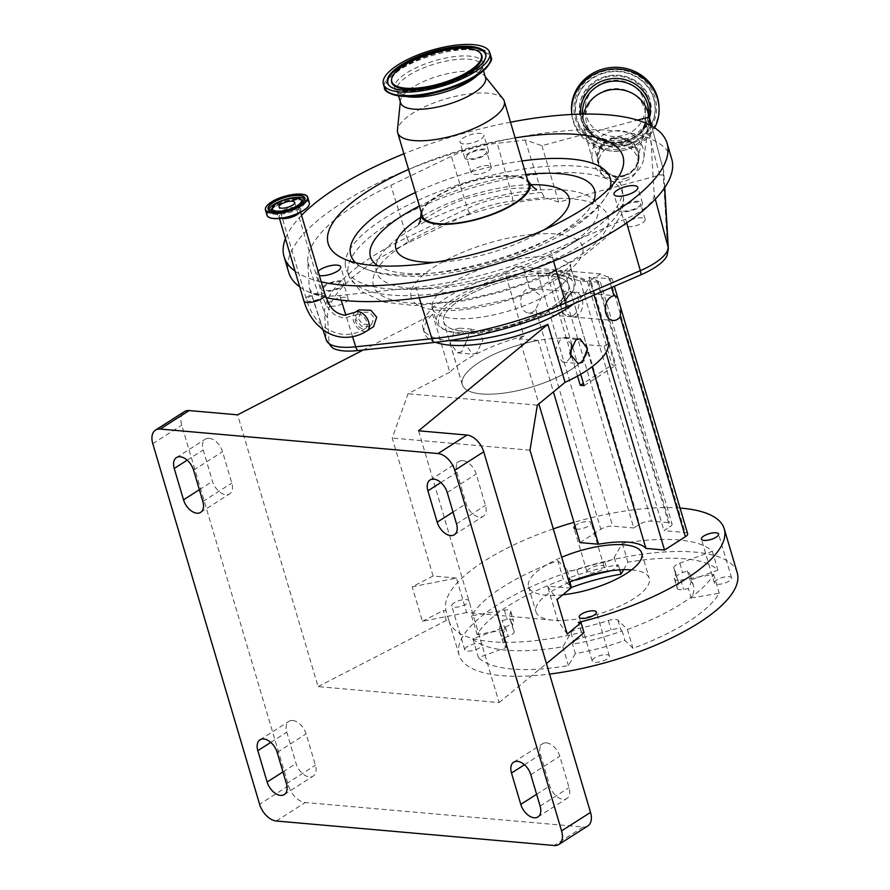 <?xml version="1.0" encoding="UTF-8"?>
<svg xmlns="http://www.w3.org/2000/svg" width="890" height="890" viewBox="0 0 890 890"><rect width="100%" height="100%" fill="white"/><g stroke="black" fill="none" stroke-linecap="round" stroke-linejoin="round"><path stroke-width="0.67" stroke-dasharray="4.45 3.34" d="M587.545 349.381A65.126 21.95 -16.5 0 0 587.244 347.678A65.126 21.95 -16.5 0 0 521.017 344.408A65.126 21.95 -16.5 0 0 462.055 382.967A65.126 21.95 -16.5 0 0 462.355 384.669A65.126 21.95 -16.5 0 0 528.582 387.929A65.126 21.95 -16.5 0 0 587.545 349.381M568.966 286.669A65.126 21.95 -16.5 0 0 568.666 284.967A65.126 21.95 -16.5 0 0 502.45 281.696A65.126 21.95 -16.5 0 0 443.476 320.255A65.126 21.95 -16.5 0 0 443.776 321.957A65.126 21.95 -16.5 0 0 510.003 325.217A65.126 21.95 -16.5 0 0 568.966 286.669M556.428 270.004L516.067 266.444L523.809 269.325L537.582 272.74L558.731 274.61L566.463 277.48L580.247 280.895L587.389 281.529L556.428 270.004L551.177 273.363A70.343 23.707 -16.5 0 0 477.763 288.527A70.343 23.707 -16.5 0 0 438.459 321.59A70.343 23.707 -16.5 0 0 445.668 330.257A70.343 23.707 -16.5 0 0 512.963 326.196A70.343 23.707 -16.5 0 0 571.602 292.944A70.343 23.707 -16.5 0 0 573.983 285.334A70.343 23.707 -16.5 0 0 555.015 273.697A70.343 23.707 -16.5 0 0 551.177 273.363L547.739 275.555A65.193 21.972 -16.5 0 0 460.887 299.463A65.193 21.972 -16.5 0 0 443.721 321.98A65.193 21.972 -16.5 0 0 485.718 330.346A65.193 21.972 -16.5 0 0 551.566 307.462A65.193 21.972 -16.5 0 0 568.732 284.945A65.193 21.972 -16.5 0 0 551.577 275.889L580.714 374.245M575.196 283.309A72.079 24.297 -16.5 0 0 574.862 281.418A72.079 24.297 -16.5 0 0 501.582 277.814A72.079 24.297 -16.5 0 0 436.322 320.478A72.079 24.297 -16.5 0 0 436.645 322.369A72.079 24.297 -16.5 0 0 443.698 329.345A72.079 24.297 -16.5 0 0 512.662 325.195A72.079 24.297 -16.5 0 0 572.76 291.119A72.079 24.297 -16.5 0 0 575.196 283.309M612.554 138.618A20.837 19.558 -3.4 0 1 638.653 160.701A20.837 19.558 -3.4 0 1 623.701 176.242A20.837 19.558 -3.4 0 1 598.136 163.081A20.837 19.558 -3.4 0 1 612.554 138.618M623.712 175.775A20.982 19.702 176.6 0 0 638.753 160.122A20.982 19.702 176.6 0 0 612.487 137.883A20.982 19.702 176.6 0 0 597.958 162.525A20.982 19.702 176.6 0 0 623.712 175.775M624.958 178.601A26.055 24.453 176.6 0 0 643.804 158.164A26.055 24.453 176.6 0 0 611.029 131.575A26.055 24.453 176.6 0 0 592.718 161.157A26.055 24.453 176.6 0 0 624.958 178.601M671.716 158.943A199.727 67.329 -16.5 0 0 650.89 139.007A199.727 67.329 -16.5 0 0 600.995 129.862A199.727 67.329 -16.5 0 0 395.349 175.018A199.727 67.329 -16.5 0 0 287.804 267.156A199.727 67.329 -16.5 0 0 288.716 272.396M510.493 122.197A199.727 67.329 -16.5 0 0 403.915 153.77M301.554 215.38A199.727 67.329 -16.5 0 0 285.434 238.609M358.904 309.876L355.744 319.399L361.485 326.296L373.533 326.708M583.695 114.076A32.997 30.972 176.6 0 0 583.017 122.264A32.997 30.972 176.6 0 0 583.94 128.026A32.997 30.972 176.6 0 0 624.78 150.121A32.997 30.972 176.6 0 0 648.654 124.222A32.997 30.972 176.6 0 0 648.899 118.403A32.997 30.972 176.6 0 0 648.866 117.914L648.899 118.403M642.491 203.387A12.404 4.183 163.5 0 1 631.255 210.73A12.404 4.183 163.5 0 1 618.639 210.107A12.404 4.183 163.5 0 1 618.583 209.784A12.404 4.183 163.5 0 1 629.82 202.442A12.404 4.183 163.5 0 1 642.435 203.065A12.404 4.183 163.5 0 1 642.491 203.387M318.108 271.272A12.404 4.183 -16.5 0 0 316.896 273.586A12.404 4.183 -16.5 0 0 316.951 273.92A12.404 4.183 -16.5 0 0 319.365 275.5M345.442 282.875A12.404 4.183 163.5 0 1 334.217 290.218A12.404 4.183 163.5 0 1 321.59 289.595A12.404 4.183 163.5 0 1 321.535 289.272A12.404 4.183 163.5 0 1 332.771 281.93A12.404 4.183 163.5 0 1 345.387 282.542A12.404 4.183 163.5 0 1 345.442 282.875M460.019 141.855A12.404 4.183 -16.5 0 0 460.074 142.178A12.404 4.183 -16.5 0 0 472.69 142.801A12.404 4.183 -16.5 0 0 483.926 135.458A12.404 4.183 -16.5 0 0 483.871 135.135A12.404 4.183 -16.5 0 0 471.255 134.512A12.404 4.183 -16.5 0 0 460.019 141.855M488.566 151.133A12.404 4.183 163.5 0 1 477.34 158.487A12.404 4.183 163.5 0 1 464.725 157.864A12.404 4.183 163.5 0 1 464.669 157.53A12.404 4.183 163.5 0 1 475.894 150.188A12.404 4.183 163.5 0 1 488.51 150.811A12.404 4.183 163.5 0 1 488.566 151.133M571.814 114.454A43.766 41.074 176.6 0 0 627.049 149.553A43.766 41.074 176.6 0 0 654.651 127.837M630.754 210.173A10.424 3.516 -16.5 0 0 640.533 203.632A10.424 3.516 -16.5 0 0 630.331 202.998A10.424 3.516 -16.5 0 0 620.553 209.551A10.424 3.516 -16.5 0 0 630.754 210.173M635.393 225.86A10.424 3.516 -16.5 0 0 645.172 219.307A10.424 3.516 -16.5 0 0 634.971 218.673A10.424 3.516 -16.5 0 0 625.192 225.226A10.424 3.516 -16.5 0 0 635.393 225.86M333.705 289.662A10.424 3.516 -16.5 0 0 343.484 283.109A10.424 3.516 -16.5 0 0 333.283 282.486A10.424 3.516 -16.5 0 0 323.504 289.028A10.424 3.516 -16.5 0 0 333.705 289.662M338.345 305.337A10.424 3.516 -16.5 0 0 348.124 298.784A10.424 3.516 -16.5 0 0 337.922 298.161A10.424 3.516 -16.5 0 0 328.143 304.714A10.424 3.516 -16.5 0 0 338.345 305.337M476.829 157.931A10.424 3.516 -16.5 0 0 486.608 151.378A10.424 3.516 -16.5 0 0 476.406 150.744A10.424 3.516 -16.5 0 0 466.627 157.296A10.424 3.516 -16.5 0 0 476.829 157.931M481.468 173.606A10.424 3.516 -16.5 0 0 491.258 167.053A10.424 3.516 -16.5 0 0 481.056 166.419A10.424 3.516 -16.5 0 0 471.266 172.971A10.424 3.516 -16.5 0 0 481.468 173.606M571.558 110.927A43.766 41.074 176.6 0 0 626.96 147.873A43.766 41.074 176.6 0 0 658.945 105.799M528.86 184.197A55.581 18.735 -16.5 0 0 472.345 181.415A55.581 18.735 -16.5 0 0 422.027 214.312A55.581 18.735 -16.5 0 0 422.283 215.769M503.017 98.801A55.581 18.735 -16.5 0 0 445.634 98.935A55.581 18.735 -16.5 0 0 397.441 130.073M485.528 77.664A44.289 14.93 -16.5 0 0 484.549 75.817A44.289 14.93 -16.5 0 0 438.826 75.928A44.289 14.93 -16.5 0 0 400.422 100.737A44.289 14.93 -16.5 0 0 400.4 101.66A44.289 14.93 -16.5 0 0 400.6 102.817M607.736 89.701A29.96 28.124 176.6 0 0 585.831 118.504A29.96 28.124 176.6 0 0 587.011 124.912A29.96 28.124 176.6 0 0 623.756 143.791A29.96 28.124 176.6 0 0 645.228 121.496A29.96 28.124 176.6 0 0 645.651 114.988A29.96 28.124 176.6 0 0 607.736 89.701M607.236 81.324A29.96 28.124 176.6 0 0 585.342 110.126A29.96 28.124 176.6 0 0 623.267 135.413A29.96 28.124 176.6 0 0 645.161 106.611A29.96 28.124 176.6 0 0 607.236 81.324M623.467 175.464A19.969 18.746 -3.4 0 1 598.981 162.87A19.969 18.746 -3.4 0 1 598.191 158.598A19.969 18.746 -3.4 0 1 612.787 139.396A19.969 18.746 -3.4 0 1 638.074 156.262A19.969 18.746 -3.4 0 1 637.785 160.601A19.969 18.746 -3.4 0 1 623.467 175.464M613.143 145.382A19.969 18.746 -3.4 0 1 638.419 162.247A19.969 18.746 -3.4 0 1 623.823 181.449A19.969 18.746 -3.4 0 1 598.547 164.583A19.969 18.746 -3.4 0 1 613.143 145.382M358.47 319.109L362.708 324.216L371.631 324.516L373.967 317.463L369.717 312.368L360.806 312.067L358.47 319.109M573.327 315.416A12.404 8.878 -85 0 1 568.91 316.573A12.404 8.878 -85 0 1 561.167 306.538A12.404 8.878 -85 0 1 566.685 293.021A12.404 8.878 -85 0 1 571.091 291.853A12.404 8.878 -85 0 1 578.845 301.888A12.404 8.878 -85 0 1 573.327 315.416M526.324 289.461A12.404 8.878 95 0 0 520.806 302.989A12.404 8.878 95 0 0 528.56 313.013A12.404 8.878 95 0 0 532.965 311.856A12.404 8.878 95 0 0 535.647 309.297L541.888 296.537L530.841 288.304L529.428 288.316A12.404 8.878 95 0 0 526.324 289.461M570.523 293.355A12.404 8.878 95 0 0 565.005 306.883A12.404 8.878 95 0 0 572.748 316.918A12.404 8.878 95 0 0 577.154 315.761A12.404 8.878 95 0 0 582.683 302.233A12.404 8.878 95 0 0 574.929 292.198A12.404 8.878 95 0 0 570.523 293.355M571.625 344.697L565.005 337.41L560.789 338.589L554.481 352.04L562.825 362.13L567.42 360.984L570.623 357.391M476.74 352.996L472.523 354.176L465.359 344.185L470.109 330.591L474.704 329.456L483.036 339.535L476.74 352.996M608.437 343.484L604.143 346.232L585.564 344.597A65.193 21.972 163.5 0 1 587.3 347.656A65.193 21.972 163.5 0 1 570.134 370.173A65.193 21.972 163.5 0 1 504.296 393.057A65.193 21.972 163.5 0 1 462.288 384.691A65.193 21.972 163.5 0 1 479.454 362.174A65.193 21.972 163.5 0 1 538.172 340.414L553.424 391.911M461.688 351.661L457.416 352.841L450.106 342.839L455.046 329.267L459.596 328.121L467.784 338.189L461.688 351.661M516.067 266.444L505.309 273.319L523.876 336.031A86.842 29.27 -16.5 0 0 464.402 360.851A86.842 29.27 -16.5 0 0 449.806 372.187L432.629 314.181L363.231 349.993M505.309 273.319A86.842 29.27 -16.5 0 0 445.823 298.139A86.842 29.27 -16.5 0 0 422.961 328.121A86.842 29.27 -16.5 0 0 449.317 340.525M435.499 342.316A86.842 29.27 163.5 0 1 424.352 332.827A86.842 29.27 163.5 0 1 432.629 314.181M454.123 602.841A8.956 3.015 -16.5 0 0 451.764 605.934A8.956 3.015 -16.5 0 0 457.538 607.08A8.956 3.015 -16.5 0 0 466.582 603.932A8.956 3.015 -16.5 0 0 468.941 600.839A8.956 3.015 -16.5 0 0 463.167 599.693A8.956 3.015 -16.5 0 0 454.123 602.841M467.128 646.741A8.956 3.015 -16.5 0 0 464.769 649.822A8.956 3.015 -16.5 0 0 470.543 650.979A8.956 3.015 -16.5 0 0 479.588 647.831A8.956 3.015 -16.5 0 0 481.935 644.738A8.956 3.015 -16.5 0 0 476.172 643.592A8.956 3.015 -16.5 0 0 467.128 646.741M594.565 657.966A8.956 3.015 -16.5 0 0 592.206 661.059A8.956 3.015 -16.5 0 0 597.98 662.216A8.956 3.015 -16.5 0 0 607.024 659.067A8.956 3.015 -16.5 0 0 609.383 655.975A8.956 3.015 -16.5 0 0 603.609 654.829A8.956 3.015 -16.5 0 0 594.565 657.966M716.761 579.935A8.956 3.015 -16.5 0 0 714.414 583.028A8.956 3.015 -16.5 0 0 720.177 584.174A8.956 3.015 -16.5 0 0 729.222 581.037A8.956 3.015 -16.5 0 0 731.58 577.944A8.956 3.015 -16.5 0 0 725.806 576.798A8.956 3.015 -16.5 0 0 716.761 579.935M575.964 529.083A8.956 3.015 -16.5 0 0 588.779 525.901A8.956 3.015 -16.5 0 0 591.138 522.808A8.956 3.015 -16.5 0 0 585.364 521.662A8.956 3.015 -16.5 0 0 576.331 524.8A8.956 3.015 -16.5 0 0 574.985 525.812M589.325 568.699A8.956 3.015 -16.5 0 0 586.966 571.792A8.956 3.015 -16.5 0 0 592.74 572.938A8.956 3.015 -16.5 0 0 601.785 569.8A8.956 3.015 -16.5 0 0 604.143 566.707A8.956 3.015 -16.5 0 0 598.369 565.562A8.956 3.015 -16.5 0 0 589.325 568.699M569.144 582.349A59.051 19.903 -16.5 0 0 551.533 591.45A59.051 19.903 -16.5 0 0 535.98 611.842A59.051 19.903 -16.5 0 0 574.028 619.429A59.051 19.903 -16.5 0 0 633.669 598.692A59.051 19.903 -16.5 0 0 649.222 578.3A59.051 19.903 -16.5 0 0 631.566 569.889M562.814 594.798A59.051 19.903 163.5 0 1 528.549 586.755A59.051 19.903 163.5 0 1 544.101 566.363A59.051 19.903 163.5 0 1 561.712 557.262M680.049 508.079A145.026 48.883 -16.5 0 0 573.961 522.33M553.302 528.871A145.026 48.883 -16.5 0 0 484.305 561.089A145.026 48.883 -16.5 0 0 446.001 610.751L448.949 620.708L446.268 620.464L443.309 610.507L446.001 610.751M737.22 572.693A145.026 48.883 -16.5 0 0 643.781 554.07A145.026 48.883 -16.5 0 0 497.31 604.989A145.026 48.883 -16.5 0 0 459.129 655.073A145.026 48.883 -16.5 0 0 549.564 674.086M462.811 460.642A13.895 8.499 57.4 0 1 476.195 474.036L485.473 505.398A13.895 8.499 57.4 0 1 483.292 516.256A13.895 8.499 57.4 0 1 466.149 503.696L456.859 472.334A13.895 8.499 57.4 0 1 459.051 461.476A13.895 8.499 57.4 0 1 462.811 460.642M546.404 742.85A13.895 8.499 57.4 0 1 559.777 756.244L569.066 787.606A13.895 8.499 57.4 0 1 566.885 798.464A13.895 8.499 57.4 0 1 549.742 785.892L540.452 754.542A13.895 8.499 57.4 0 1 542.644 743.684A13.895 8.499 57.4 0 1 546.404 742.85M292.732 720.488A13.895 8.499 57.4 0 1 306.116 733.883L315.405 765.233A13.895 8.499 57.4 0 1 313.213 776.091A13.895 8.499 57.4 0 1 296.07 763.531L286.791 732.181A13.895 8.499 57.4 0 1 288.972 721.323A13.895 8.499 57.4 0 1 292.732 720.488M209.139 438.281A13.895 8.499 57.4 0 1 222.522 451.675L231.812 483.036A13.895 8.499 57.4 0 1 229.62 493.894A13.895 8.499 57.4 0 1 212.488 481.323L203.198 449.973A13.895 8.499 57.4 0 1 205.379 439.115A13.895 8.499 57.4 0 1 209.139 438.281M557.808 560.644L567.264 570A8.689 2.926 -16.5 0 0 576.887 569.633A85.974 28.981 163.5 0 1 604.9 562.135A8.689 2.926 -16.5 0 0 614.267 557.418L622.332 543.378A129.395 43.621 163.5 0 1 712.334 551.322L679.815 563.203A8.689 2.926 -16.5 0 0 676.111 564.972A8.689 2.926 -16.5 0 0 673.83 567.976A8.689 2.926 -16.5 0 0 673.941 568.221A85.974 28.981 163.5 0 1 675.032 570.657A85.974 28.981 163.5 0 1 674.52 578.233A8.689 2.926 -16.5 0 0 674.475 579.001A8.689 2.926 -16.5 0 0 680.806 580.002L713.68 574.395A129.395 43.621 163.5 0 1 627.394 629.497L617.949 620.152A8.689 2.926 -16.5 0 0 608.326 620.519A85.974 28.981 163.5 0 1 580.313 628.006A8.689 2.926 -16.5 0 0 573.027 630.81A8.689 2.926 -16.5 0 0 570.946 632.723L562.869 646.763A129.395 43.621 163.5 0 1 472.879 638.831L505.387 626.949A8.689 2.926 -16.5 0 0 511.372 622.166A8.689 2.926 -16.5 0 0 511.272 621.921A85.974 28.981 163.5 0 1 510.17 619.485A85.974 28.981 163.5 0 1 510.682 611.908A8.689 2.926 -16.5 0 0 510.726 611.141A8.689 2.926 -16.5 0 0 504.396 610.14L471.522 615.758A129.395 43.621 163.5 0 1 502.605 587.133A129.395 43.621 163.5 0 1 557.808 560.644L563.381 579.457L570.323 586.321M472.879 638.831L478.453 657.643L506.21 647.497A99.391 33.509 163.5 0 1 502.883 642.113A99.391 33.509 163.5 0 1 505.175 629.775L477.096 634.57A129.395 43.621 163.5 0 1 508.179 605.945A129.395 43.621 163.5 0 1 563.381 579.457M690.685 576.253A99.391 33.509 163.5 0 0 687.358 570.868L682.608 572.604A8.689 2.926 -16.5 0 0 678.903 574.384A8.689 2.926 -16.5 0 0 676.611 577.376A8.689 2.926 -16.5 0 0 676.723 577.632A85.974 28.981 163.5 0 1 677.824 580.058A85.974 28.981 163.5 0 1 677.312 587.645A8.689 2.926 -16.5 0 0 677.257 588.412A8.689 2.926 -16.5 0 0 683.587 589.414L688.393 588.59A99.391 33.509 163.5 0 0 690.685 576.253L693.466 585.653A99.391 33.509 163.5 0 1 691.185 598.002L688.393 588.59M575.819 640.21A8.689 2.926 -16.5 0 0 573.727 642.135L572.548 644.182A99.391 33.509 163.5 0 0 622.11 630.921L620.731 629.553A8.689 2.926 -16.5 0 0 611.107 629.92A85.974 28.981 163.5 0 1 583.095 637.418A8.689 2.926 -16.5 0 0 575.819 640.21M500.091 632.701A99.391 33.509 163.5 0 0 503.428 638.085L508.168 636.35A8.689 2.926 -16.5 0 0 514.164 631.577A8.689 2.926 -16.5 0 0 514.053 631.333A85.974 28.981 163.5 0 1 512.963 628.896A85.974 28.981 163.5 0 1 513.463 621.309A8.689 2.926 -16.5 0 0 513.519 620.541A8.689 2.926 -16.5 0 0 507.189 619.54L502.383 620.363A99.391 33.509 163.5 0 0 500.091 632.701L502.883 642.113M610.373 570.824A8.689 2.926 -16.5 0 0 617.048 566.83L618.227 564.772A99.391 33.509 163.5 0 0 568.666 578.033L570.045 579.401A8.689 2.926 -16.5 0 0 574.673 580.124M619.74 569.856L618.227 564.772M623.601 569.689L627.906 562.191A129.395 43.621 163.5 0 1 717.907 570.134L690.139 580.28A99.391 33.509 163.5 0 1 693.466 585.653M622.332 543.378L627.906 562.191M712.334 551.322L717.907 570.134M687.358 570.868L690.139 580.28M691.185 598.002L719.254 593.207A129.395 43.621 163.5 0 1 632.968 648.309L624.902 640.322A99.391 33.509 163.5 0 1 575.329 653.594L572.548 644.182M713.68 574.395L719.254 593.207M627.394 629.497L632.968 648.309M622.11 630.921L624.902 640.322M575.329 653.594L568.443 665.575A129.395 43.621 163.5 0 1 478.453 657.643M562.869 646.763L568.443 665.575M503.428 638.085L506.21 647.497M505.175 629.775L502.383 620.363M471.522 615.758L477.096 634.57M568.666 578.033L569.856 582.049M587.801 825.965A17.366 10.624 57.4 0 1 583.095 827.01L305.27 802.513A17.366 10.624 57.4 0 1 288.549 785.77L181.738 425.175A17.366 10.624 57.4 0 1 184.464 411.603M570.868 588.168L547.528 586.11L557.018 599.571M418.567 430.793L499.079 702.566L318.097 686.613L237.597 414.829M448.949 620.708A145.026 48.883 -16.5 0 0 449.072 621.131A145.026 48.883 -16.5 0 0 581.348 632.378L578.4 622.422M584.029 632.612L581.348 632.378M499.079 702.566L546.449 663.562M318.097 686.613L446.268 620.464M456.436 578.077L433.096 576.019L412.204 586.799L456.436 578.077L466.649 612.565L557.741 620.597L547.528 586.11M567.23 634.069L557.741 620.597M433.096 576.019L392.223 438.036L408.021 393.758L449.806 372.187M529.995 450.184L392.223 438.036M466.649 612.565L422.416 621.298L412.204 586.799M422.416 621.298L443.309 610.507M537.337 405.161L408.021 393.758M558.731 274.61L633.78 527.97L639.565 524.277A8.689 2.926 163.5 0 1 651.402 521.106L669.525 522.708A8.689 2.926 163.5 0 1 672.05 523.943A8.689 2.926 163.5 0 1 669.769 526.936L663.973 530.64L685.111 532.498A8.689 2.926 163.5 0 1 687.647 533.733M579.957 542.589L600.806 529.272A8.689 2.926 163.5 0 1 612.643 526.112L633.78 527.97M594.086 295.035L589.859 280.773L600.628 273.909L612.131 278.781L588.924 277.268L600.427 282.152L591.227 281.863L615.936 365.301L612.098 364.956L583.395 383.29M588.924 277.268L663.973 530.64M604.143 346.232L605.979 352.44M573.827 303.79A86.842 29.27 -16.5 0 0 589.859 280.773M538.172 340.414L519.582 338.779L538.873 403.893M519.582 338.779L523.876 336.031M585.564 344.597L592.117 366.713M577.51 376.058L547.739 275.555M584.085 385.637L615.936 365.301M587.389 281.529L612.098 364.956M600.628 273.909L560.266 270.349L591.227 281.863M551.577 275.889L560.266 270.349M421.215 212.176A56.682 19.102 163.5 0 1 470.143 181.671A56.682 19.102 163.5 0 1 527.792 180.603M515.143 137.883A153.703 51.809 -16.5 0 0 408.566 169.456M295.068 271.15A199.727 67.329 -16.5 0 0 321.245 281.852M299.719 286.836A199.727 67.329 -16.5 0 0 326.007 297.56M650.078 125.156L654.161 194.799A51.92 17.5 163.5 0 1 625.57 219.018L550.754 251.347A170.891 57.605 163.5 0 1 415.986 287.414L339.746 295.502A51.92 17.5 163.5 0 1 309.52 288.605A51.92 17.5 163.5 0 1 309.242 287.092L307.751 261.816A179.023 60.342 163.5 0 1 390.855 185.331L451.33 156.306A51.92 17.5 163.5 0 1 497.265 143.257A390.955 131.787 -16.5 0 0 525.1 139.964L541.921 145.671L637.451 120.117M644.571 118.203L659.712 175.074L558.642 202.119L544.324 197.257L541.654 192.307L525.1 139.964M558.642 202.119L541.921 145.671M332.27 347.69A48.683 16.409 163.5 0 1 329.078 342.695L327.598 317.418A175.775 59.252 163.5 0 1 409.189 242.314L469.664 213.3A48.683 16.409 163.5 0 1 512.74 201.062A394.203 132.888 -16.5 0 0 544.324 197.257M659.712 175.074L663.228 174.874L667.756 252.07A48.683 16.409 163.5 0 1 667.077 255.53M663.228 174.874L663.629 170.991L651.647 126.002L663.718 171.292L664.607 187.745M664.752 187.534L663.718 171.292M663.161 174.64L663.495 174.062M598.447 209.406A115.5 38.938 -16.5 0 0 484.85 199.393A115.5 38.938 -16.5 0 0 375.914 268.958A115.5 38.938 -16.5 0 0 427.4 288.805A115.5 38.938 -16.5 0 0 564.349 248.232A115.5 38.938 -16.5 0 0 598.447 209.406M345.231 264.619A143.78 48.472 163.5 0 1 477.997 178.79A143.78 48.472 163.5 0 1 622.01 188.491A143.78 48.472 163.5 0 1 622.244 190.493A143.78 48.472 163.5 0 1 579.79 238.82A143.78 48.472 163.5 0 1 409.322 289.328A143.78 48.472 163.5 0 1 346.499 270.104A143.78 48.472 163.5 0 1 345.231 264.619M325.028 294.612A11.025 3.716 -16.5 0 0 321.802 293.055A11.025 3.716 -16.5 0 0 309.798 295.491A11.025 3.716 -16.5 0 0 303.879 300.876M355.166 312.257A11.025 6.742 -122.6 0 0 353.43 320.878A11.025 6.742 -122.6 0 0 364.055 331.514A11.025 6.742 -122.6 0 0 367.036 330.846M358.926 314.192A8.166 4.995 -122.6 0 0 356.712 314.682A8.166 4.995 -122.6 0 0 355.422 321.056A8.166 4.995 -122.6 0 0 363.287 328.922A8.166 4.995 -122.6 0 0 365.501 328.432A8.166 4.995 -122.6 0 0 366.78 322.058A8.166 4.995 -122.6 0 0 358.926 314.192M319.899 294.267A8.166 2.748 -16.5 0 0 311.011 296.07A8.166 2.748 -16.5 0 0 306.627 300.064A8.166 2.748 -16.5 0 0 309.008 301.221A8.166 2.748 -16.5 0 0 317.897 299.418A8.166 2.748 -16.5 0 0 322.28 295.424A8.166 2.748 -16.5 0 0 319.899 294.267M571.013 269.203A72.079 24.297 -16.5 0 0 570.69 267.312A72.079 24.297 -16.5 0 0 497.399 263.696A72.079 24.297 -16.5 0 0 432.139 306.36A72.079 24.297 -16.5 0 0 432.473 308.252A72.079 24.297 -16.5 0 0 505.765 311.867A72.079 24.297 -16.5 0 0 571.013 269.203M410.768 295.157A89.445 30.149 -16.5 0 0 498.745 302.923A89.445 30.149 -16.5 0 0 583.106 249.044A89.445 30.149 -16.5 0 0 495.129 241.29A89.445 30.149 -16.5 0 0 410.768 295.157M624.29 141.855A32.997 30.972 176.6 0 0 648.41 110.126C648.254 125.802 640.221 136.315 624.313 141.677C604.855 147.551 582.906 132.866 582.527 113.998A32.997 30.972 176.6 0 0 624.29 141.855M355.7 262.728A135.28 45.601 -16.5 0 0 364.021 268.146A135.28 45.601 -16.5 0 0 493.449 260.336A135.28 45.601 -16.5 0 0 606.246 196.401A135.28 45.601 -16.5 0 0 610.284 187.312M280.762 218.328A11.025 3.716 163.5 0 1 279.037 217.027A11.025 3.716 163.5 0 1 281.941 213.211A11.025 3.716 163.5 0 1 296.971 209.195A11.025 3.716 163.5 0 1 300.186 210.763A11.025 3.716 163.5 0 1 299.452 212.788M580.714 114.131A34.832 32.685 176.6 0 0 624.724 142.6A34.832 32.685 176.6 0 0 649.377 118.148M377.883 265.798A116.868 39.394 -16.5 0 0 493.728 261.271A116.868 39.394 -16.5 0 0 593.352 201.974M279.471 218.473L279.004 216.96C279.694 216.448 276.523 218.584 288.226 216.904A12.171 4.105 163.5 0 1 278.214 216.782A12.171 4.105 163.5 0 1 280.706 211.675A12.171 4.105 163.5 0 1 297.293 207.237A12.171 4.105 163.5 0 1 297.638 213.166A12.171 4.105 163.5 0 1 292.421 215.669L297.56 213.211L300.175 210.685L300.62 212.209M268.324 216.949A21.905 7.387 163.5 0 1 272.985 207.871A21.905 7.387 163.5 0 1 297.46 199.927A21.905 7.387 163.5 0 1 309.13 204.856M434.431 262.339A90.313 30.449 -16.5 0 0 544.035 229.865M267.022 215.291A22.061 7.431 163.5 0 1 272.829 207.67A22.061 7.431 163.5 0 1 295.113 199.927A22.061 7.431 163.5 0 1 309.32 202.764M266.155 206.825A22.061 7.431 163.5 0 1 271.239 202.297A22.061 7.431 163.5 0 1 305.437 195.188M625.981 144.814A40.05 37.591 176.6 0 0 653.85 98.345A40.05 37.591 176.6 0 0 604.555 72.513A40.05 37.591 176.6 0 0 576.687 118.993A40.05 37.591 176.6 0 0 625.981 144.814M626.304 145.682A41.329 38.793 176.6 0 0 655.073 97.711A41.329 38.793 176.6 0 0 604.199 71.055A41.329 38.793 176.6 0 0 575.43 119.026A41.329 38.793 176.6 0 0 626.304 145.682M604.644 72.969A39.783 37.347 176.6 0 0 576.954 119.138A39.783 37.347 176.6 0 0 625.926 144.803A39.783 37.347 176.6 0 0 653.616 98.623A39.783 37.347 176.6 0 0 604.644 72.969M605.678 76.44A35.934 33.731 176.6 0 0 580.658 118.148A35.934 33.731 176.6 0 0 624.891 141.321A35.934 33.731 176.6 0 0 649.9 99.613A35.934 33.731 176.6 0 0 605.678 76.44M477.396 75.361A44.289 14.93 -16.5 0 0 482.135 66.706A44.289 14.93 -16.5 0 0 481.935 65.537A44.289 14.93 -16.5 0 0 436.901 63.324A44.289 14.93 -16.5 0 0 396.807 89.534A44.289 14.93 -16.5 0 0 397.007 90.702A44.289 14.93 -16.5 0 0 406.163 96.465M304.247 200.706A18.935 6.386 163.5 0 1 299.741 204.811A18.935 6.386 163.5 0 1 270.16 210.797M624.813 140.865A35.678 33.486 176.6 0 0 649.633 99.469A35.678 33.486 176.6 0 0 605.734 76.462A35.678 33.486 176.6 0 0 580.903 117.858A35.678 33.486 176.6 0 0 624.813 140.865M483.481 70.744L482.046 66.149C481.523 72.924 466.482 82.848 451.063 88.077A46.113 15.542 -16.5 0 0 483.203 63.869A46.113 15.542 -16.5 0 0 437.847 59.875A46.113 15.542 -16.5 0 0 394.348 87.654A46.113 15.542 -16.5 0 0 435.177 92.771C423.785 95.33 414.273 96.142 406.63 95.208L399.844 93.394L397.007 90.702L398.553 95.898M304.769 199.282A18.935 6.386 163.5 0 1 305.303 200.194A18.935 6.386 163.5 0 1 300.308 206.725A18.935 6.386 163.5 0 1 281.195 213.378A18.935 6.386 163.5 0 1 268.991 210.941A18.935 6.386 163.5 0 1 268.936 209.895M624.446 139.407A34.387 32.274 176.6 0 0 648.387 99.502A34.387 32.274 176.6 0 0 606.057 77.33A34.387 32.274 176.6 0 0 582.127 117.235A34.387 32.274 176.6 0 0 624.446 139.407M490.156 61.733A54.579 18.401 -16.5 0 0 490.535 58.918A54.579 18.401 -16.5 0 0 436.845 54.179A54.579 18.401 -16.5 0 0 385.37 87.053A54.579 18.401 -16.5 0 0 388.04 91.97M303.156 201.963A16.398 5.529 163.5 0 1 298.773 207.292A16.398 5.529 163.5 0 1 282.664 212.988A16.398 5.529 163.5 0 1 271.762 211.264M271.739 209.473A16.398 5.529 163.5 0 1 275.956 205.279A16.398 5.529 163.5 0 1 302.188 200.45C300.319 197.869 283.176 200.294 275.7 205.668L271.739 209.473M490.813 56.048A55.492 18.701 -16.5 0 0 434.387 53.267A55.492 18.701 -16.5 0 0 384.146 86.108A55.492 18.701 -16.5 0 0 384.402 87.565M388.986 85.44A50.908 17.155 -16.5 0 0 389.23 85.752A50.908 17.155 -16.5 0 0 441.651 85.462A50.908 17.155 -16.5 0 0 485.762 57.149A50.908 17.155 -16.5 0 0 485.807 56.76M480.722 53.545A47.048 15.864 -16.5 0 0 432.273 53.8A47.048 15.864 -16.5 0 0 391.489 79.966C391.511 79.177 391.767 75.083 403.504 67.117C411.247 62.211 420.692 58.05 431.828 54.646C455.202 46.669 480.033 49.195 480.722 53.545M447.236 492.537L476.195 474.036M530.829 774.734L559.777 756.244M277.157 752.373L306.116 733.883M193.564 470.165L222.522 451.675M673.941 568.221L676.723 577.632M570.946 632.723L573.727 642.135M614.267 557.418L617.048 566.83M604.9 562.135L607.592 571.247M576.887 569.633L579.479 578.378M567.264 570L570.045 579.401M504.396 610.14L507.189 619.54M510.682 611.908L513.463 621.309M511.272 621.921L514.053 631.333M505.387 626.949L508.168 636.35M580.313 628.006L583.095 637.418M608.326 620.519L611.107 629.92M617.949 620.152L620.731 629.553M680.806 580.002L683.587 589.414M674.52 578.233L677.312 587.645M679.815 563.203L682.608 572.604M583.095 827.01L554.136 845.5M288.549 785.77L259.591 804.26M152.78 443.665L181.738 425.175M276.312 821.003L305.27 802.513M187.189 460.186L203.198 449.973M199.349 489.711L212.488 481.323M202.853 501.526L231.812 483.036M270.783 742.394L286.791 732.181M282.942 771.919L296.07 763.531M286.447 783.723L315.405 765.233M540.108 806.095L569.066 787.606M536.614 794.281L549.742 785.892M524.455 764.755L540.452 754.542M456.526 523.887L485.473 505.398M453.021 512.073L466.149 503.696M440.861 482.558L456.859 472.334M537.582 272.74L612.643 526.112M566.463 277.48L639.565 524.277M535.647 309.297L600.806 529.272M523.809 269.325L529.428 288.316M580.247 280.895L651.402 521.106M596.667 280.15L669.769 526.936M598.369 282.497L669.525 522.708M610.062 279.126L685.111 532.498M608.36 276.779L611.541 287.492M530.896 184.664A90.313 30.449 -16.5 0 0 420.825 217.271M525.99 174.496A116.868 39.394 -16.5 0 0 419.413 206.057M521.974 160.968A135.28 45.601 -16.5 0 0 415.396 192.529M541.654 192.307A392.468 132.299 163.5 0 1 512.073 195.833L497.265 143.257M512.74 201.062A8.689 4.005 84.2 0 0 512.073 195.833A50.419 16.999 -16.5 0 0 467.473 208.505L451.33 156.306M469.664 213.3A8.689 3.516 64.4 0 1 467.473 208.505L406.986 237.53L390.855 185.331M409.189 242.314A8.689 3.516 64.4 0 1 406.986 237.53A177.511 59.841 -16.5 0 0 324.594 313.369L307.751 261.816M327.598 317.418A8.689 8.155 -3.4 0 1 324.594 313.369L326.074 338.645L309.242 287.092M352.551 336.698L345.899 315.294M341.182 300.119L339.746 295.502M329.078 342.695A8.689 8.155 176.6 0 1 326.074 338.645A50.419 16.999 -16.5 0 0 326.352 340.125M419.212 297.794L415.986 287.414M553.569 261.193L550.754 251.347M626.682 222.912L625.57 219.018M655.318 199.138L654.161 194.799M668.346 248.655A8.689 8.155 -3.4 0 1 667.756 252.07M623.456 197.224A143.012 48.205 163.5 0 1 496.564 281.14A143.012 48.205 163.5 0 1 349.158 276.423A143.012 48.205 163.5 0 1 347.901 270.961A143.012 48.205 163.5 0 1 479.966 185.587A143.012 48.205 163.5 0 1 623.223 195.244A143.012 48.205 163.5 0 1 623.456 197.224M372.854 282.464A122.286 41.218 -16.5 0 0 493.138 293.066A122.286 41.218 -16.5 0 0 608.471 219.418A122.286 41.218 -16.5 0 0 488.198 208.816A122.286 41.218 -16.5 0 0 372.854 282.464M294.712 202.364L322.28 295.424C324.705 303.245 328.265 309.153 332.971 313.158C334.24 315.004 337.944 316.651 344.085 318.086L356.712 314.682L360.806 312.067M371.631 324.516L365.501 328.432C358.314 333.005 350.704 334.974 342.65 334.351C324.995 331.647 312.991 320.222 306.627 300.064L279.06 207.003M587.244 347.678L568.666 284.967M574.862 281.418L570.69 267.312L570.546 264.185C573.494 265.865 542.767 290.574 504.83 300.153L469.141 307.718L447.481 308.83C436.79 307.784 431.261 306.694 430.894 305.559L432.473 308.252L436.645 322.369M638.653 160.701L638.753 160.122M643.804 158.164L648.654 124.222M618.639 210.107L614 194.432M321.59 289.595L316.951 273.92M464.725 157.864L460.074 142.178M343.24 258.534L364.021 268.146C422.283 295.146 572.092 250.78 606.246 196.401L618.45 177.01M645.172 219.307L640.533 203.632M348.124 298.784L343.484 283.109M491.258 167.053L486.608 151.378M400.422 100.737L400.311 101.838M484.549 75.817L485.239 76.674M268.424 209.028L268.991 210.941C266.978 215.814 287.915 215.97 300.097 207.815C304.38 204.889 306.104 202.341 305.303 200.194L304.725 198.27M585.342 110.126L585.831 118.504M598.981 162.87L587.011 124.912M638.419 162.247L638.074 156.262M388.707 85.14L389.23 85.752C398.386 93.216 415.897 93.35 441.752 86.141L468.585 74.971C480.611 67.217 486.341 61.276 485.762 57.149L485.873 56.359M528.56 313.013L568.91 316.573M572.748 316.918L613.11 320.478M462.288 384.691L443.721 321.98M457.416 352.841L472.523 354.176M562.825 362.13L577.922 363.465M424.352 332.827L422.961 328.121M464.769 649.822L451.764 605.934M592.206 661.059L579.212 617.159M714.414 583.028L701.409 539.129M586.966 571.792L573.972 527.892M528.549 586.755L535.98 611.842M673.83 567.976L676.611 577.376M510.726 611.141L513.519 620.541M510.17 619.485L512.963 628.896M511.372 622.166L514.164 631.577M674.475 579.001L677.257 588.412M675.032 570.657L677.824 580.058M176.42 457.605L205.379 439.115M200.662 512.384L229.62 493.894M260.014 739.812L288.972 721.323M284.255 794.581L313.213 776.091M537.927 816.953L566.885 798.464M513.686 762.174L542.644 743.684M454.334 534.745L483.292 516.256M430.093 479.966L459.051 461.476M449.072 621.131L459.129 655.073M641.79 553.213L649.222 578.3M604.143 566.707L591.138 522.808M731.58 577.944L718.575 534.045M609.383 655.975L596.378 612.075M481.935 644.738L468.941 600.839M600.427 282.152L672.05 523.943M612.131 278.781L614.356 286.28M565.005 337.41L580.102 338.745M459.596 328.121L474.704 329.456M587.3 347.656L568.732 284.945M574.929 292.198L615.179 295.747M530.841 288.304L571.091 291.853M598.547 164.583L598.191 158.598M637.785 160.601L645.228 121.496M645.161 106.611L645.651 114.988M418.589 224.313C415.396 224.525 444.566 203.588 475.293 196.023L504.797 189.537C517.858 187.034 535.658 188.313 536.603 189.347M471.266 172.971L466.627 157.296M328.143 304.714L323.504 289.028M625.192 225.226L620.553 209.551M488.51 150.811L483.871 135.135M345.387 282.542L340.748 266.867M642.435 203.065L637.796 187.389M582.527 114.098L583.017 122.264M592.718 161.157L583.94 128.026M322.948 329.689L309.52 288.605M598.136 163.081L597.958 162.525M571.602 292.944L572.76 291.119M445.668 330.257L443.698 329.345M462.355 384.669L443.776 321.957M622.01 188.491L623.712 199.382L621.476 214.546L607.269 236.518L583.54 255.775L537.827 279.315L503.718 291.341L465.414 300.642L414.495 305.57L384.302 302.177L360.239 290.952L349.158 276.423L346.499 270.104M564.349 248.232L579.79 238.82M427.4 288.805L409.322 289.328"/><path stroke-width="1.33" d="M321.245 281.852A199.727 67.329 -16.5 0 0 538.061 249.834A199.727 67.329 -16.5 0 0 667.99 148.496A199.727 67.329 -16.5 0 0 667.077 143.257A199.727 67.329 -16.5 0 0 510.493 122.197M403.915 153.77A199.727 67.329 -16.5 0 0 301.554 215.38M285.434 238.609A199.727 67.329 -16.5 0 0 283.154 251.47A199.727 67.329 -16.5 0 0 284.066 256.709A199.727 67.329 -16.5 0 0 295.068 271.15M326.007 297.56A199.727 67.329 -16.5 0 0 542.8 265.476A199.727 67.329 -16.5 0 0 672.629 164.183A199.727 67.329 -16.5 0 0 671.716 158.943L667.077 143.257M376.693 317.185L370.952 310.287L358.904 309.876L355.166 312.257A11.025 6.742 -122.6 0 1 358.158 311.6A11.025 6.742 -122.6 0 1 368.772 322.236A11.025 6.742 -122.6 0 1 367.036 330.846L373.533 326.708L376.693 317.185M582.527 114.098L582.527 113.998A32.997 30.972 176.6 0 1 606.646 82.28A32.997 30.972 176.6 0 1 648.41 110.126L648.866 117.914A32.997 30.972 176.6 0 0 607.136 90.546A32.997 30.972 176.6 0 0 583.695 114.076M613.944 194.109A12.404 4.183 -16.5 0 0 614 194.432A12.404 4.183 -16.5 0 0 626.616 195.055A12.404 4.183 -16.5 0 0 637.852 187.712A12.404 4.183 -16.5 0 0 637.796 187.389A12.404 4.183 -16.5 0 0 625.181 186.767A12.404 4.183 -16.5 0 0 613.944 194.109M319.365 275.5A12.404 4.183 -16.5 0 0 332.816 273.453A12.404 4.183 -16.5 0 0 340.803 267.189A12.404 4.183 -16.5 0 0 340.748 266.867A12.404 4.183 -16.5 0 0 330.969 265.576A12.404 4.183 -16.5 0 0 318.108 271.272M408.566 169.456A153.703 51.809 -16.5 0 0 327.498 239.61A153.703 51.809 -16.5 0 0 343.24 258.534A153.703 51.809 -16.5 0 0 490.29 249.667A153.703 51.809 -16.5 0 0 618.45 177.01A153.703 51.809 -16.5 0 0 623.645 160.367A153.703 51.809 -16.5 0 0 515.143 137.883M654.651 127.837A43.766 41.074 176.6 0 0 659.045 107.479A43.766 41.074 176.6 0 0 603.643 70.532A43.766 41.074 176.6 0 0 571.658 112.607A43.766 41.074 176.6 0 0 571.814 114.454M659.045 107.479L658.945 105.799A43.766 41.074 176.6 0 0 603.553 68.864A43.766 41.074 176.6 0 0 571.558 110.927L571.658 112.607M527.792 180.603A56.682 19.102 163.5 0 1 529.183 182.261A56.682 19.102 163.5 0 1 530.173 185.376A56.682 19.102 163.5 0 1 476.717 219.507A56.682 19.102 163.5 0 1 420.97 214.601A56.682 19.102 163.5 0 1 420.959 214.323A56.682 19.102 163.5 0 1 421.215 212.176M400.311 101.838L397.441 130.073A55.581 18.735 -16.5 0 0 397.418 131.219A55.581 18.735 -16.5 0 0 397.674 132.677L422.283 215.769A55.581 18.735 -16.5 0 0 478.798 218.551A55.581 18.735 -16.5 0 0 529.116 185.665A55.581 18.735 -16.5 0 0 528.86 184.197L504.252 101.104A55.581 18.735 -16.5 0 0 503.017 98.801L485.239 76.674M397.674 132.677A55.581 18.735 -16.5 0 0 454.189 135.458A55.581 18.735 -16.5 0 0 504.497 102.561A55.581 18.735 -16.5 0 0 504.252 101.104M398.553 95.898L400.6 102.817A44.289 14.93 -16.5 0 0 445.634 105.042A44.289 14.93 -16.5 0 0 485.729 78.821A44.289 14.93 -16.5 0 0 485.528 77.664L483.481 70.744M276.345 203.754A15.163 5.106 163.5 0 1 300.586 199.282A15.163 5.106 163.5 0 1 297.427 205.612A15.163 5.106 163.5 0 1 280.417 211.119A15.163 5.106 163.5 0 1 272.451 207.626A15.163 5.106 163.5 0 1 276.345 203.754M490.023 53.99A55.492 18.701 -16.5 0 0 489.767 52.532A55.492 18.701 -16.5 0 0 433.341 49.751A55.492 18.701 -16.5 0 0 383.101 82.592A55.492 18.701 -16.5 0 0 383.356 84.049A55.492 18.701 -16.5 0 0 439.782 86.831A55.492 18.701 -16.5 0 0 490.023 53.99M292.332 201.207A8.166 2.748 163.5 0 1 294.712 202.364A8.166 2.748 163.5 0 1 290.329 206.358A8.166 2.748 163.5 0 1 281.44 208.16A8.166 2.748 163.5 0 1 279.06 207.003A8.166 2.748 163.5 0 1 283.443 203.009A8.166 2.748 163.5 0 1 292.332 201.207M387.206 81.502A51.231 17.266 -16.5 0 0 388.707 85.14A51.231 17.266 -16.5 0 0 441.462 84.85A51.231 17.266 -16.5 0 0 485.873 56.359A51.231 17.266 -16.5 0 0 485.918 55.08A51.231 17.266 -16.5 0 0 435.522 50.641A51.231 17.266 -16.5 0 0 387.206 81.502M481.568 56.248A46.725 15.753 -16.5 0 0 480.2 52.933A46.725 15.753 -16.5 0 0 432.084 53.189A46.725 15.753 -16.5 0 0 391.6 79.177A46.725 15.753 -16.5 0 0 391.555 80.334A46.725 15.753 -16.5 0 0 437.502 84.383A46.725 15.753 -16.5 0 0 481.568 56.248M617.515 319.31A12.404 8.878 -85 0 1 613.11 320.478A12.404 8.878 -85 0 1 605.356 310.443A12.404 8.878 -85 0 1 610.885 296.915A12.404 8.878 -85 0 1 613.989 295.769L615.179 295.747L617.816 297.994L620.942 308.541L620.208 316.762A12.404 8.878 -85 0 1 617.515 319.31M575.841 339.913L569.734 353.386L577.922 363.465L582.472 362.319L587.422 348.747L580.102 338.745L575.841 339.913M594.086 295.035L608.437 343.484A86.842 29.27 -16.5 0 1 585.197 371.497A86.842 29.27 -16.5 0 1 565.039 382.344L547.862 324.338A86.842 29.27 163.5 0 1 435.499 342.316M449.317 340.525A86.842 29.27 -16.5 0 0 566.619 308.786A86.842 29.27 -16.5 0 0 573.827 303.79M581.559 614.078A8.956 3.015 -16.5 0 0 579.212 617.159A8.956 3.015 -16.5 0 0 584.975 618.316A8.956 3.015 -16.5 0 0 594.019 615.168A8.956 3.015 -16.5 0 0 596.378 612.075A8.956 3.015 -16.5 0 0 590.604 610.929A8.956 3.015 -16.5 0 0 581.559 614.078M703.768 536.036A8.956 3.015 -16.5 0 0 701.409 539.129A8.956 3.015 -16.5 0 0 707.172 540.286A8.956 3.015 -16.5 0 0 716.216 537.137A8.956 3.015 -16.5 0 0 718.575 534.045A8.956 3.015 -16.5 0 0 712.801 532.899A8.956 3.015 -16.5 0 0 703.768 536.036M574.985 525.812A8.956 3.015 -16.5 0 0 573.972 527.892A8.956 3.015 -16.5 0 0 575.964 529.083M561.712 557.262A59.051 19.903 163.5 0 1 641.79 553.213A59.051 19.903 163.5 0 1 626.237 573.605A59.051 19.903 163.5 0 1 562.814 594.798M546.449 663.562L584.029 632.612L581.081 622.655L578.4 622.422A145.026 48.883 -16.5 0 0 686.034 578.878A145.026 48.883 -16.5 0 0 724.226 528.793A145.026 48.883 -16.5 0 0 680.049 508.079M573.961 522.33A145.026 48.883 -16.5 0 0 553.302 528.871M549.564 674.086A145.026 48.883 -16.5 0 0 699.039 622.777A145.026 48.883 -16.5 0 0 737.22 572.693L724.226 528.793M433.853 479.143A13.895 8.499 57.4 0 1 447.236 492.537L456.526 523.887A13.895 8.499 57.4 0 1 454.334 534.745A13.895 8.499 57.4 0 1 437.19 522.185L427.901 490.824A13.895 8.499 57.4 0 1 430.093 479.966A13.895 8.499 57.4 0 1 433.853 479.143M517.446 761.339A13.895 8.499 57.4 0 1 530.829 774.734L540.108 806.095A13.895 8.499 57.4 0 1 537.927 816.953A13.895 8.499 57.4 0 1 520.784 804.393L511.494 773.032A13.895 8.499 57.4 0 1 513.686 762.174A13.895 8.499 57.4 0 1 517.446 761.339M263.774 738.978A13.895 8.499 57.4 0 1 277.157 752.373L286.447 783.723A13.895 8.499 57.4 0 1 284.255 794.581A13.895 8.499 57.4 0 1 267.122 782.021L257.833 750.671A13.895 8.499 57.4 0 1 260.014 739.812A13.895 8.499 57.4 0 1 263.774 738.978M180.181 456.77A13.895 8.499 57.4 0 1 193.564 470.165L202.853 501.526A13.895 8.499 57.4 0 1 200.662 512.384A13.895 8.499 57.4 0 1 183.529 499.824L174.24 468.463A13.895 8.499 57.4 0 1 176.42 457.605A13.895 8.499 57.4 0 1 180.181 456.77M574.673 580.124A8.689 2.926 -16.5 0 0 579.668 579.034A85.974 28.981 163.5 0 1 607.681 571.536A8.689 2.926 -16.5 0 0 610.373 570.824M570.323 586.321L571.458 587.444A99.391 33.509 163.5 0 1 621.02 574.183L619.74 569.856M621.02 574.183L623.601 569.689M569.856 582.049L571.458 587.444M590.526 812.392A17.366 10.624 57.4 0 1 587.801 825.965L558.842 844.465A17.366 10.624 -122.6 0 0 561.579 830.882L590.526 812.392L483.715 451.797L454.757 470.298L561.579 830.882M155.505 430.093L184.464 411.603A17.366 10.624 57.4 0 1 189.169 410.568L160.211 429.058A17.366 10.624 -122.6 0 0 155.505 430.093A17.366 10.624 -122.6 0 0 152.78 443.665L259.591 804.26A17.366 10.624 -122.6 0 0 276.312 821.003L554.136 845.5A17.366 10.624 -122.6 0 0 558.842 844.465M547.862 324.338L418.567 430.793L466.994 435.054A17.366 10.624 57.4 0 1 483.715 451.797M454.757 470.298A17.366 10.624 -122.6 0 0 438.036 453.555L466.994 435.054M160.211 429.058L438.036 453.555M631.566 569.889A59.051 19.903 -16.5 0 0 569.144 582.349M581.081 622.655L567.23 634.069L557.018 599.571L570.868 588.168L529.995 450.184L537.337 405.161L565.039 382.344M189.169 410.568L237.597 414.829L363.231 349.993M620.942 308.541L687.647 533.733A8.689 2.926 163.5 0 1 685.367 536.737L664.519 550.042L645.94 548.407A65.193 21.972 -16.5 0 0 598.536 544.224L579.957 542.589L538.873 403.893M605.979 352.44L664.519 550.042M570.623 357.391L571.625 344.697M592.117 366.713L645.94 548.407M553.424 391.911L598.536 544.224M583.395 383.29L580.247 385.303L577.51 376.058M580.247 385.303A65.193 21.972 163.5 0 1 584.085 385.637L580.714 374.245M284.066 256.709L288.716 272.396A199.727 67.329 -16.5 0 0 299.719 286.836M637.451 120.117L644.571 118.203C647.597 117.513 649.311 117.658 649.689 118.659L651.669 126.013L649.689 118.659L650.078 125.156M357.68 350.582A8.689 3.916 83.9 0 1 355.7 346.811L431.939 338.723A169.389 57.094 -16.5 0 0 565.517 302.978L640.333 270.649A50.419 16.999 -16.5 0 0 668.101 247.131A8.689 8.155 -3.4 0 1 668.346 248.655L667.077 255.53A48.683 16.409 163.5 0 1 640.956 274.788L566.129 307.117A167.654 56.515 163.5 0 1 433.92 342.494L357.68 350.582A48.683 16.409 163.5 0 1 332.27 347.69L326.352 340.125A50.419 16.999 -16.5 0 0 355.7 346.811L352.551 336.698M367.036 330.846C359.338 335.752 351.127 337.877 342.394 337.21C335.374 336.542 328.922 334.061 323.059 329.778L316.651 324.049C310.821 317.685 306.56 309.954 303.879 300.876A11.025 3.716 -16.5 0 0 307.095 302.444A11.025 3.716 -16.5 0 0 319.098 300.008A11.025 3.716 -16.5 0 0 325.028 294.612C329.645 305.815 331.748 312.323 344.341 315.238L355.166 312.257M415.396 192.529A135.28 45.601 -16.5 0 0 350.171 251.492A135.28 45.601 -16.5 0 0 355.7 262.728M610.284 187.312A135.28 45.601 -16.5 0 0 610.829 181.738A135.28 45.601 -16.5 0 0 521.974 160.968M299.452 212.788A11.025 3.716 163.5 0 1 297.282 214.568A11.025 3.716 163.5 0 1 282.252 218.584A11.025 3.716 163.5 0 1 280.762 218.328M649.377 118.148A34.832 32.685 176.6 0 0 606.101 79.722A34.832 32.685 176.6 0 0 580.714 114.131M419.413 206.057A116.868 39.394 -16.5 0 0 369.951 253.628A116.868 39.394 -16.5 0 0 377.883 265.798M593.352 201.974A116.868 39.394 -16.5 0 0 595.121 193.375A116.868 39.394 -16.5 0 0 525.99 174.496M309.13 204.856A21.905 7.387 163.5 0 1 303.49 210.552A21.905 7.387 163.5 0 1 294.067 215.069L292.421 215.669A12.171 4.105 163.5 0 1 288.226 216.904L286.513 217.305A21.905 7.387 163.5 0 1 268.324 216.949M420.825 217.271A90.313 30.449 -16.5 0 0 395.538 246.786A90.313 30.449 -16.5 0 0 434.431 262.339M544.035 229.865A90.313 30.449 -16.5 0 0 569.544 200.228A90.313 30.449 -16.5 0 0 530.896 184.664M309.32 202.764A22.061 7.431 163.5 0 1 303.512 210.374A22.061 7.431 163.5 0 1 281.24 218.128A22.061 7.431 163.5 0 1 267.022 215.291C268.98 218.918 275.477 219.596 286.513 217.305A21.905 7.387 163.5 0 0 294.067 215.069L303.479 210.552C307.907 207.693 309.853 205.089 309.32 202.764L307.729 197.38A22.061 7.431 163.5 0 1 301.921 205A22.061 7.431 163.5 0 1 279.638 212.743A22.061 7.431 163.5 0 1 265.431 209.918A22.061 7.431 163.5 0 1 266.155 206.825M305.437 195.188A22.061 7.431 163.5 0 1 307.729 197.38C306.783 191.061 282.72 194.398 271.272 202.119C266.844 204.989 264.897 207.581 265.431 209.918L267.022 215.291M271.339 202.108A21.827 7.365 163.5 0 1 301.076 194.142A21.827 7.365 163.5 0 1 301.699 204.789A21.827 7.365 163.5 0 1 271.962 212.743A21.827 7.365 163.5 0 1 271.339 202.108M270.16 210.797A18.935 6.386 163.5 0 1 268.424 209.028A18.935 6.386 163.5 0 1 273.408 202.486A18.935 6.386 163.5 0 1 292.532 195.845A18.935 6.386 163.5 0 1 304.725 198.27A18.935 6.386 163.5 0 1 304.247 200.706M273.197 202.275A19.157 6.452 163.5 0 1 299.296 195.288A19.157 6.452 163.5 0 1 299.841 204.622A19.157 6.452 163.5 0 1 273.742 211.609A19.157 6.452 163.5 0 1 273.197 202.275M406.163 96.465A44.289 14.93 -16.5 0 0 477.396 75.361M388.04 91.97A54.579 18.401 -16.5 0 0 433.697 93.116L435.177 92.771A46.113 15.542 -16.5 0 0 451.063 88.077L452.487 87.554A54.579 18.401 -16.5 0 0 490.156 61.733M268.936 209.895A18.935 6.386 163.5 0 1 273.975 204.411A18.935 6.386 163.5 0 1 291.697 197.969A18.935 6.386 163.5 0 1 304.769 199.282M271.762 211.264A16.398 5.529 163.5 0 1 271.739 209.473L272.451 207.626M491.058 57.494A55.492 18.701 -16.5 0 0 490.813 56.048L491.113 57.772C494.684 59.819 480.466 78.865 452.487 87.554A54.579 18.401 -16.5 0 1 433.697 93.116C405.662 100.626 383.312 94.051 384.402 87.565A55.492 18.701 -16.5 0 0 440.817 90.346A55.492 18.701 -16.5 0 0 491.058 57.494M300.586 199.282L302.188 200.45A16.398 5.529 163.5 0 1 303.156 201.963M485.807 56.76A50.908 17.155 -16.5 0 0 485.818 55.892A50.908 17.155 -16.5 0 0 435.744 51.475A50.908 17.155 -16.5 0 0 387.74 82.136A50.908 17.155 -16.5 0 0 388.986 85.44M391.6 79.177L391.489 79.966A47.048 15.864 -16.5 0 0 391.444 81.146A47.048 15.864 -16.5 0 0 437.724 85.218A47.048 15.864 -16.5 0 0 482.102 56.882A47.048 15.864 -16.5 0 0 480.722 53.545L480.2 52.933M579.479 578.378L579.668 579.034M174.24 468.463L187.189 460.186M183.529 499.824L199.349 489.711M257.833 750.671L270.783 742.394M267.122 782.021L282.942 771.919M520.784 804.393L536.614 794.281M511.494 773.032L524.455 764.755M437.19 522.185L453.021 512.073M427.901 490.824L440.861 482.558M611.541 287.492L613.989 295.769M620.208 316.762L685.367 536.737M345.899 315.294L341.182 300.119M433.92 342.494A8.689 3.916 83.9 0 1 431.939 338.723L419.212 297.794M566.129 307.117A8.689 2.748 66.6 0 0 565.517 302.978L553.569 261.193M640.956 274.788A8.689 2.748 66.6 0 0 640.333 270.649L626.682 222.912M664.607 187.745L668.101 247.131L655.318 199.138M303.879 300.876L279.471 218.473M304.725 198.27C305.214 199.983 303.557 202.097 299.785 204.633C289.039 212.454 266.41 213.066 268.424 209.028M490.813 56.048L489.767 52.532M614.356 286.28L617.816 297.994M384.402 87.565L383.356 84.049M420.959 214.323C420.681 219.229 419.891 222.567 418.589 224.313M536.581 189.336L536.603 189.347C534.601 188.636 532.131 186.266 529.183 182.261M325.028 294.612L300.62 212.209M326.352 340.125L322.948 329.689M664.752 187.534L668.346 248.655"/></g></svg>
